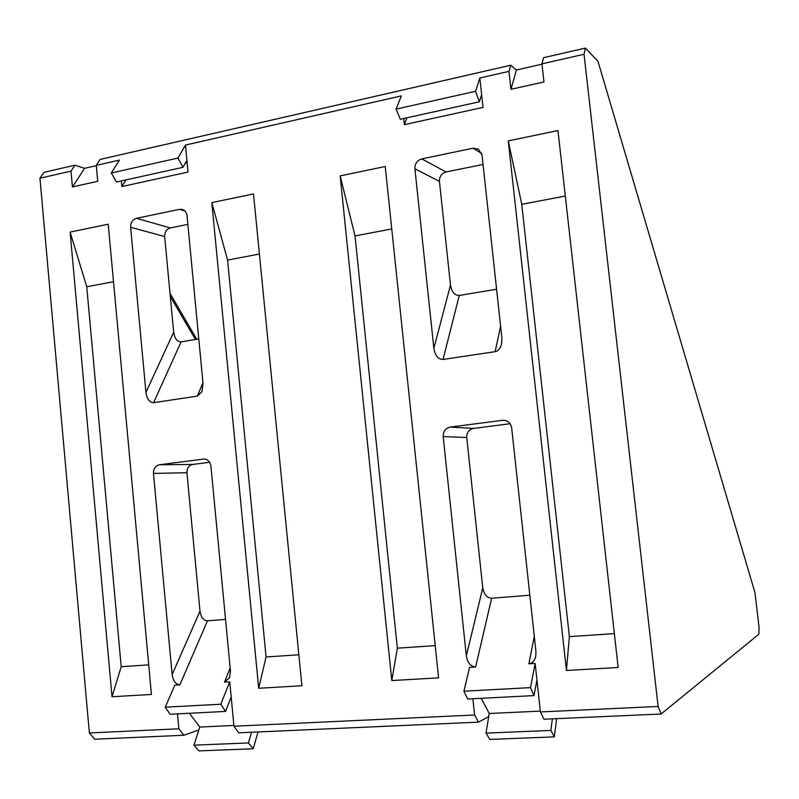 <?xml version="1.0" encoding="UTF-8"?>
<svg xmlns="http://www.w3.org/2000/svg" width="799" height="799" viewBox="0 0 799 799"><rect width="100%" height="100%" fill="white"/><g stroke="black" fill="none" stroke-linecap="round" stroke-linejoin="round"><path stroke-width="1.2" d="M585.387 48.1L597.952 61.253L754.955 592.618L759.05 627.245L758.87 634.206L661.103 714.006L543.949 719.22L540.404 711.939L658.116 706.456L584.029 54.272L541.942 63.86L543.55 57.698L585.387 48.1L584.029 54.272M475.615 667.015C470.681 666.546 467.585 662.84 466.336 655.879L482.766 587.824C483.974 594.416 486.931 597.892 491.655 598.241L475.615 667.015L469.572 667.375L463.919 691.195L530.476 687.629L535.14 663.42L540.404 711.939M474.606 715.005L478.441 722.136L238.761 732.813L233.967 726.221L474.606 715.005L472.888 698.735M552.369 718.85L550.881 730.436L486.012 733.112L488.708 716.673L478.441 722.136M488.708 716.673L489.228 713.497L540.314 711.11M481.238 698.306L489.228 713.497M177.488 713.877L178.876 728.788L183.86 735.25L198.861 729.986L199.81 727.06L189.403 713.267M233.967 726.221L229.732 681.827L224.509 682.146L230.172 668.024M199.81 727.06L233.897 725.462M111.311 172.993L116.504 182.002L182.961 167.311L177.987 158.042L111.311 172.993L119.411 160.11L96.289 165.373L100.135 159.42L510.771 65.218L508.973 71.371L479.819 78.012L483.015 107.396L404.324 124.644L403.675 118.522M396.124 109.113L475.575 91.296L479.39 101.783L400.279 119.271L396.124 109.113L401.298 95.9L185.448 145.068L188.035 172.065L121.857 186.576L121.338 180.934M391.79 680.568L340.164 175.89L385.238 166.512L438.581 677.862L391.79 680.568L397.353 648.169L355.026 235.915L391.75 228.953M566.431 670.481L508.264 140.894L557.972 130.547L618.146 667.485L566.431 670.481L569.367 636.623L521.757 204.304L565.312 196.045M211.815 202.616L258.686 688.259L301.892 685.762L253.493 193.937L211.815 202.616L227.585 260.075L266.067 656.978L298.846 654.781M70.112 232.119L112.01 696.738L151.43 694.461L108.215 224.189L70.112 232.119L86.751 286.781L121.208 666.706L148.704 664.858M145.937 392.379L130.607 227.276C130.567 222.591 132.514 219.595 136.429 218.317L179.555 209.338L182.392 209.448C185.048 210.387 186.596 212.464 187.026 215.67L203.046 383.65L201.977 391.7L197.313 396.134L153.598 402.656C149.543 402.516 146.986 399.091 145.937 392.379L173.673 332.204C174.691 338.606 177.158 341.832 181.073 341.892L198.781 338.936M481.737 153.538L473.078 148.215L421.782 158.901L446.062 171.955L483.045 164.454M473.078 148.215L478.361 149.063L482.017 154.966L501.892 337.967L501.622 343.77C500.344 348.534 498.167 351.17 495.1 351.68L500.623 326.232M443.036 359.45C438.202 359.36 435.145 355.665 433.857 348.364L450.486 285.063C451.715 291.995 454.651 295.46 459.275 295.46L443.036 359.45L495.1 351.68M446.062 171.955C441.577 173.363 439.37 176.499 439.43 181.383L414.901 168.779L433.857 348.364M414.901 168.779C414.831 163.675 417.128 160.379 421.782 158.901M183.86 735.25L94.652 739.225L89.368 732.963L39.95 178.207L44.035 172.294L74.956 165.203L84.624 168.329L72.429 186.926L97.748 181.293L96.289 165.373M89.368 732.963L178.876 728.788M209.628 462.281L192.669 464.459C188.804 465.408 186.886 468.164 186.926 472.738L199.99 611.195C200.978 617.267 203.475 620.483 207.46 620.833L179.885 684.833L174.821 685.143L165.243 707.185L220.824 704.209L229.732 681.827M179.885 684.833C175.75 684.383 173.173 680.968 172.145 674.596L153.458 473.398C153.418 468.643 155.396 465.767 159.391 464.768L203.955 459.035C207.84 459.335 210.157 461.692 210.916 466.097L230.452 670.88L229.593 677.672L224.509 682.146M443.175 436.584C443.105 431.39 445.452 428.224 450.197 427.095L473.487 428.424C468.923 429.502 466.676 432.529 466.736 437.492L443.175 436.584L466.336 655.879M505.727 420.564L502.531 420.314L450.197 427.095M502.531 420.314L503.939 420.264C508.264 420.823 510.841 423.36 511.66 427.884L535.939 651.455L535.769 656.199C534.541 660.973 532.244 663.5 528.888 663.799L534.301 636.344M535.14 663.42L528.888 663.799M508.973 71.371L510.951 89.308L543.969 81.957L541.942 63.86M72.429 186.926L71.001 171.136L39.95 178.207M96.319 165.673L84.624 168.329M541.982 64.19L516.454 70.002L510.771 65.218M185.248 163.276L187.156 162.846M125.922 179.925L121.857 186.576M187.855 224.379L170.297 227.945C166.492 229.163 164.614 232.03 164.654 236.534L173.673 332.204M450.486 285.063L439.43 181.383M496.598 289.238L459.275 295.46M473.487 428.424L510.102 423.72M482.766 587.824L466.736 437.492M529.837 595.205L491.655 598.241M207.46 620.833L225.538 619.395M658.116 706.456L661.103 714.006M556.633 718.661L554.346 736.868L489.777 739.425L486.012 733.112M258.057 731.954L253.163 748.763L198.891 750.9L193.937 745.177L198.861 729.986M113.498 281.707L86.751 286.781M112.01 696.738L121.208 666.706M259.415 254.042L227.585 260.075M258.686 688.259L266.067 656.978M614.351 633.607L569.367 636.623M508.264 140.894L521.757 204.304M435.215 645.632L397.353 648.169M340.164 175.89L355.026 235.915M182.961 167.311L186.906 160.329M177.987 158.042L185.448 145.068M406.901 117.813L404.324 124.644M481.927 97.358L480.688 97.638M475.575 91.296L479.819 78.012M479.39 101.783L481.627 94.622M74.956 165.203L71.001 171.136M510.951 89.308L516.454 70.002M463.919 691.195L467.715 699.005L533.992 695.599L530.476 687.629M533.992 695.599L536.938 680.019M165.243 707.185L170.117 714.256L225.528 711.42L220.824 704.209M225.528 711.42L231.181 697.018M251.555 732.244L248.409 742.93L253.163 748.763M248.409 742.93L193.937 745.177M550.881 730.436L554.346 736.868M195.425 339.495L170.297 296.459M136.429 218.317L170.297 227.945M184.969 211.016L179.555 209.338M164.654 236.534L130.607 227.276M181.073 341.892L153.598 402.656M197.313 396.134L202.966 382.771M204.804 459.075L203.296 459.085M159.391 464.768L192.669 464.459M172.145 674.596L199.99 611.195M186.926 472.738L153.458 473.398M196.764 339.275L170.007 293.353"/></g></svg>
